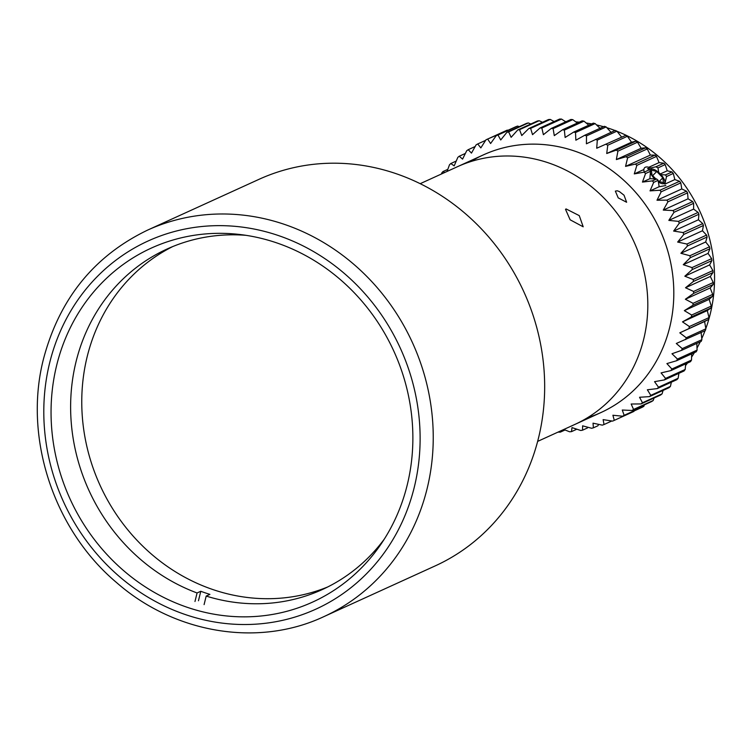 <?xml version="1.0" encoding="UTF-8"?>
<svg xmlns="http://www.w3.org/2000/svg" width="752" height="752" viewBox="0 0 752 752"><rect width="100%" height="100%" fill="white"/><g stroke="black" fill="none" stroke-linecap="round" stroke-linejoin="round"><path stroke-width="1.13" d="M56.673 365.303A194.505 177.961 65.5 0 1 151.302 248.094A194.505 177.961 65.5 0 1 393.898 351.287A194.505 177.961 65.5 0 1 312.625 602.079A194.505 177.961 65.5 0 1 118.299 565.871A194.505 177.961 65.5 0 1 56.673 365.303M323.764 616.678L435.192 565.899A212.412 194.345 -114.5 0 0 523.947 292.02A212.412 194.345 -114.5 0 0 259.017 179.324L147.589 230.112C94.132 255.868 59.455 298.76 43.531 358.807C23.237 437.391 53.561 529.869 116.908 582.866C174.953 633.607 258.331 647.397 323.764 616.678A212.412 194.345 -114.5 0 0 412.519 342.799A212.412 194.345 -114.5 0 0 147.589 230.112M570.129 219.791L565.513 209.319L566.068 208.934L579.266 215.627L583.195 226.803L570.129 219.791M537.642 441.396L600.829 412.604A141.611 129.57 -114.5 0 0 669.722 327.27A141.611 129.57 -114.5 0 0 624.856 181.251A141.611 129.57 -114.5 0 0 483.376 154.884L457.376 166.737A141.611 129.57 65.5 0 1 634.002 241.862A141.611 129.57 65.5 0 1 574.829 424.448A141.611 129.57 -114.5 0 0 643.721 339.114A141.611 129.57 -114.5 0 0 598.855 193.095A141.611 129.57 -114.5 0 0 457.376 166.737L420.189 183.685M614.986 130.51A148.689 136.046 -114.5 0 0 610.483 128.883A148.689 136.046 -114.5 0 0 606.836 127.699M603.518 126.712A148.689 136.046 -114.5 0 0 596.533 124.926M591.617 123.901A148.689 136.046 -114.5 0 0 586.165 122.99M579.266 122.153A148.689 136.046 -114.5 0 0 575.769 121.871M566.284 121.58A148.689 136.046 -114.5 0 0 565.401 121.589M685.523 365.604A148.689 136.046 -114.5 0 0 687.46 363.047M691.586 357.106A148.689 136.046 -114.5 0 0 694.406 352.622M697.019 348.063A148.689 136.046 -114.5 0 0 700.225 341.85M701.776 338.532A148.689 136.046 -114.5 0 0 705.019 330.739M705.827 328.549A148.689 136.046 -114.5 0 0 617.016 131.299M618.219 197.879L615.352 191.121L617.251 190.792L619.385 191.572L624.038 195.219L626.623 202.26L618.219 197.879M679.799 332.835L708.563 319.459L704.596 321.536L705.874 328.812L686.247 337.761L679.799 332.835L704.596 321.536M701.08 332.187L701.889 339.678L682.261 348.618L676.292 343.485L705.282 330.626A154.254 141.132 65.5 0 0 705.874 328.812M696.813 343.401L697.095 350.112L677.467 359.061L671.978 353.75L681.528 350.366L701.165 341.417A154.254 141.132 65.5 0 0 701.889 339.678M691.661 353.872L691.52 360.067L671.884 369.016L666.902 363.583L676.603 360.734L696.23 351.786A154.254 141.132 65.5 0 0 697.095 350.112M685.674 363.865L685.185 369.476L665.558 378.416L661.074 372.898L670.897 370.595L690.524 361.656A154.254 141.132 65.5 0 0 691.52 360.067M678.896 373.321L678.144 378.265L658.508 387.214L654.55 381.659L664.448 379.91L684.076 370.962A154.254 141.132 65.5 0 0 685.185 369.476M671.357 382.185L670.427 386.406L650.8 395.355L647.359 389.79L657.286 388.596L676.922 379.657A154.254 141.132 65.5 0 0 678.144 378.265M663.076 390.42L662.098 393.832L642.471 402.781L639.557 397.263L649.474 396.624L669.101 387.675A154.254 141.132 65.5 0 0 670.427 386.406M654.099 397.977L653.197 400.506L633.569 409.455L631.172 404.021L641.042 403.927L660.67 394.988A154.254 141.132 65.5 0 0 662.098 393.832M644.455 404.82L643.778 406.381L624.151 415.32L622.271 410.028L632.056 410.47L651.683 401.53A154.254 141.132 65.5 0 0 653.197 400.506M614.281 420.368A154.254 141.132 65.5 0 1 614.111 420.443L633.739 411.494A154.254 141.132 65.5 0 0 633.908 411.419L614.281 420.368L612.908 415.245L622.562 416.213L642.189 407.264A154.254 141.132 65.5 0 0 643.778 406.381M611.808 420.988L604.016 424.542L603.132 419.625L612.617 421.111A154.254 141.132 65.5 0 0 614.111 420.443M598.705 424.382L597.915 425.773L593.413 427.822L593.018 423.169L602.296 425.143A154.254 141.132 65.5 0 0 604.016 424.542M587.754 427.23L587.462 427.954L582.546 430.191L582.612 425.829L591.645 428.273A154.254 141.132 65.5 0 0 593.413 427.822M576.822 429.213L571.482 431.639L571.99 427.606L580.741 430.492A154.254 141.132 65.5 0 0 582.546 430.191M563.765 429.486L569.649 431.789A154.254 141.132 65.5 0 0 571.482 431.639M565.034 429.994L560.287 432.156L560.578 430.943M444.742 172.49L442.994 171.559A154.254 141.132 65.5 0 0 441.772 172.941L441.452 173.994M442.994 171.559L447.816 169.36M596.721 148.238L625.711 135.379L596.721 148.238L597.295 140.126L616.922 131.177A154.254 141.132 65.5 0 0 615.174 130.416L586.41 143.792L586.513 135.886L606.14 126.938A154.254 141.132 65.5 0 0 604.354 126.327L584.718 135.275L575.863 140.201L575.515 132.54L595.142 123.591A154.254 141.132 65.5 0 0 593.319 123.131L573.691 132.079L565.128 137.475L564.357 130.105L583.984 121.157A154.254 141.132 65.5 0 0 582.142 120.846L562.515 129.786L554.29 135.633L553.115 128.592L572.742 119.643A154.254 141.132 65.5 0 0 570.89 119.483L551.263 128.432L543.395 134.693L541.844 128.009L561.481 119.06A154.254 141.132 65.5 0 0 559.629 119.06L540.002 128L532.529 134.664L530.63 128.366L550.267 119.427A154.254 141.132 65.5 0 0 548.434 119.568L528.806 128.517L521.756 135.539L519.538 129.664L539.175 120.715A154.254 141.132 65.5 0 0 537.37 121.016L517.733 129.964L511.125 137.315L508.643 131.882L528.271 122.943A154.254 141.132 65.5 0 0 526.503 123.394L506.867 132.333L500.729 139.975L497.993 135.022L517.62 126.073A154.254 141.132 65.5 0 0 515.9 126.674L496.273 135.623L490.605 143.51L487.663 139.045A154.254 141.132 65.5 0 0 486.177 139.722A154.254 141.132 65.5 0 0 485.999 139.797L480.829 147.9L477.727 143.952A154.254 141.132 65.5 0 0 476.129 144.835L471.466 153.107L468.233 149.686A154.254 141.132 65.5 0 0 466.719 150.71L462.565 159.114L459.237 156.228A154.254 141.132 65.5 0 0 457.818 157.375L454.189 165.872L450.815 163.532A154.254 141.132 65.5 0 0 449.48 164.801L447.064 171.437M450.815 163.532L456.229 161.06M459.237 156.228L465.356 153.436M468.233 149.686L475.179 146.518M477.727 143.952L485.66 140.333M486.177 139.722L505.805 130.773A154.254 141.132 65.5 0 0 505.635 130.848L486.347 139.637M487.663 139.045L507.985 130.284M517.62 126.073L519.359 126.646M528.271 122.943L530.874 123.977M539.175 120.715L542.474 122.285M550.267 119.427L554.121 121.57M561.481 119.06L565.758 121.824M572.742 119.643L577.329 123.037M583.984 121.157L588.778 125.199M595.142 123.591L600.651 128.902M606.14 126.938L611.207 132.493M616.922 131.177L621.509 136.939M606.723 153.511L607.776 145.221L627.412 136.272L631.511 142.213L635.901 141.179L616.273 150.118L606.723 153.511L631.511 142.213M616.349 159.565L617.909 151.152L637.536 142.203L641.146 148.266L645.686 147.777L626.059 156.717L616.349 159.565L641.146 148.266M625.561 166.38L627.619 157.873L647.256 148.934L650.348 155.081L655.001 155.128L635.374 164.077L625.561 166.38L650.348 155.081M634.274 173.9L636.859 165.355L656.487 156.407L659.062 162.601L663.8 163.203L655.96 166.775L647.519 168.674L649.719 169.623L644.173 172.152L634.274 173.9L643.881 169.52M648.807 167.273L659.062 162.601M660.294 173.956L667.24 170.789L672.015 171.945L665.482 174.915L660.952 174.652M658.724 172.49L657.981 167.884L665.191 164.594L667.24 170.789M642.452 182.087L645.554 173.543L650.48 171.296L649.888 178.694L656.628 178.957L652.379 180.884L642.452 182.087L649.888 178.694M674.835 179.587L664.824 184.146L666.526 176.532L673.303 173.439L674.835 179.587L679.592 181.288L659.965 190.237L650.048 190.876L653.676 182.388L658.169 180.339L659.147 186.731L665.821 185.547M650.048 190.876L659.147 186.731M656.994 200.239L661.149 191.826L680.776 182.886L681.791 188.94L686.501 191.196L666.874 200.145L656.994 200.239L681.791 188.94M663.273 210.099L667.936 201.818L687.563 192.869L688.061 198.801L692.686 201.592L673.059 210.541L663.273 210.099L688.061 198.801M668.829 220.392L673.999 212.29L693.626 203.341L693.617 209.094L698.11 212.421L678.483 221.361L668.829 220.392L693.617 209.094M673.632 231.071L679.3 223.184L698.928 214.235L698.429 219.772L702.744 223.607L683.117 232.556L673.632 231.071L698.429 219.772M677.655 242.059L683.803 234.417L703.43 225.478L702.453 230.761L706.57 235.085L686.933 244.033L677.655 242.059L702.453 230.761M680.88 253.292L687.478 245.942L707.115 236.993L705.667 241.994L709.54 246.788L689.913 255.736L680.88 253.292L705.667 241.994M683.267 264.695L690.317 257.673L709.944 248.733L708.055 253.396L711.646 258.641L692.019 267.59L683.267 264.695L708.055 253.396M684.818 276.21L692.282 269.545L711.918 260.596L709.606 264.911L712.887 270.57L693.259 279.518L684.818 276.21L709.606 264.911M685.514 287.753L693.372 281.483L713.009 272.534L710.311 276.454L713.244 282.508L693.617 291.456L685.514 287.753L710.311 276.454M685.363 299.249L693.588 293.412L713.216 284.463L710.151 287.95L712.708 294.37L693.081 303.319L685.363 299.249L710.151 287.95M684.348 310.651L692.912 305.256L712.539 296.307L709.145 299.352L711.298 306.092L691.671 315.032L684.348 310.651L709.145 299.352M587.472 417.736A141.611 129.57 -114.5 0 0 669.722 327.27A141.611 129.57 -114.5 0 0 619.065 176.175A141.611 129.57 -114.5 0 0 470.733 161.595M689.387 326.537L682.496 321.865L707.284 310.567L709.014 317.598L689.387 326.537A154.254 141.132 65.5 0 1 689.161 327.487A154.254 141.132 65.5 0 1 688.926 328.408M682.496 321.865L691.351 316.94L710.988 308L707.284 310.567M691.671 315.032A154.254 141.132 65.5 0 1 691.351 316.94M693.081 303.319A154.254 141.132 65.5 0 1 692.912 305.256M693.617 291.456A154.254 141.132 65.5 0 1 693.588 293.412M693.259 279.518A154.254 141.132 65.5 0 1 693.372 281.483M692.019 267.59A154.254 141.132 65.5 0 1 692.282 269.545M689.913 255.736A154.254 141.132 65.5 0 1 690.317 257.673M686.933 244.033A154.254 141.132 65.5 0 1 687.478 245.942M683.117 232.556A154.254 141.132 65.5 0 1 683.803 234.417M678.483 221.361A154.254 141.132 65.5 0 1 679.3 223.184M673.059 210.541A154.254 141.132 65.5 0 1 673.999 212.29M666.874 200.145A154.254 141.132 65.5 0 1 667.936 201.818M659.965 190.237A154.254 141.132 65.5 0 1 661.149 191.826M652.379 180.884A154.254 141.132 65.5 0 1 653.676 182.388M644.173 172.152A154.254 141.132 65.5 0 1 645.554 173.543M635.374 164.077A154.254 141.132 65.5 0 1 636.859 165.355M626.059 156.717A154.254 141.132 65.5 0 1 627.619 157.873M616.273 150.118A154.254 141.132 65.5 0 1 617.909 151.152M606.074 144.328A154.254 141.132 65.5 0 1 607.776 145.221M595.537 139.364A154.254 141.132 65.5 0 1 597.295 140.126M584.718 135.275A154.254 141.132 65.5 0 1 586.513 135.886M573.691 132.079A154.254 141.132 65.5 0 1 575.515 132.54M562.515 129.786A154.254 141.132 65.5 0 1 564.357 130.105M551.263 128.432A154.254 141.132 65.5 0 1 553.115 128.592M540.002 128A154.254 141.132 65.5 0 1 541.844 128.009M528.806 128.517A154.254 141.132 65.5 0 1 530.63 128.366M517.733 129.964A154.254 141.132 65.5 0 1 519.538 129.664M506.867 132.333A154.254 141.132 65.5 0 1 508.643 131.882M496.273 135.623A154.254 141.132 65.5 0 1 497.993 135.022M560.287 432.156A154.254 141.132 65.5 0 1 558.435 432.146M624.151 415.32A154.254 141.132 65.5 0 1 622.562 416.213M633.569 409.455A154.254 141.132 65.5 0 1 632.056 410.47M642.471 402.781A154.254 141.132 65.5 0 1 641.042 403.927M650.8 395.355A154.254 141.132 65.5 0 1 649.474 396.624M658.508 387.214A154.254 141.132 65.5 0 1 657.286 388.596M665.558 378.416A154.254 141.132 65.5 0 1 664.448 379.91M671.884 369.016A154.254 141.132 65.5 0 1 670.897 370.595M677.467 359.061A154.254 141.132 65.5 0 1 676.603 360.734M682.261 348.618A154.254 141.132 65.5 0 1 681.528 350.366M686.247 337.761A154.254 141.132 65.5 0 1 685.645 339.566M655.96 166.775L657.981 167.884M663.8 163.203A154.254 141.132 65.5 0 1 665.191 164.594M711.298 306.092A154.254 141.132 65.5 0 1 710.988 308M712.708 294.37A154.254 141.132 65.5 0 1 712.539 296.307M713.244 282.508A154.254 141.132 65.5 0 1 713.216 284.463M712.887 270.57A154.254 141.132 65.5 0 1 713.009 272.534M711.646 258.641A154.254 141.132 65.5 0 1 711.918 260.596M709.54 246.788A154.254 141.132 65.5 0 1 709.944 248.733M706.57 235.085A154.254 141.132 65.5 0 1 707.115 236.993M702.744 223.607A154.254 141.132 65.5 0 1 703.43 225.478M698.11 212.421A154.254 141.132 65.5 0 1 698.928 214.235M692.686 201.592A154.254 141.132 65.5 0 1 693.626 203.341M686.501 191.196A154.254 141.132 65.5 0 1 687.563 192.869M679.592 181.288A154.254 141.132 65.5 0 1 680.776 182.886M665.482 174.915A12.417 5.499 -135.8 0 1 666.526 176.532M672.015 171.945A154.254 141.132 65.5 0 1 673.303 173.439M658.169 180.339A12.417 3.957 -134.6 0 1 656.628 178.957M650.48 171.296L649.719 169.623M655.001 155.128A154.254 141.132 65.5 0 1 656.487 156.407M645.686 147.777A154.254 141.132 65.5 0 1 647.256 148.934M635.901 141.179A154.254 141.132 65.5 0 1 637.536 142.203M625.711 135.379A154.254 141.132 65.5 0 1 627.412 136.272M505.805 130.773A154.254 141.132 65.5 0 1 507.29 130.105M709.014 317.598A154.254 141.132 65.5 0 1 708.563 319.459M198.462 600.754L200.784 591.279A187.126 171.212 -114.5 0 0 209.902 594.381L206.189 596.073L204.093 604.608M194.975 601.497L197.071 592.971L200.784 591.279M327.797 586.927A187.126 171.212 65.5 0 1 100.016 485.219A187.126 171.212 65.5 0 1 172.687 246.59M384.319 539.081A187.126 171.212 65.5 0 1 322.27 589.568A187.126 171.212 65.5 0 1 206.189 596.073M197.071 592.971A187.126 171.212 65.5 0 1 71.365 423.996A187.126 171.212 65.5 0 1 167.066 249.015A187.126 171.212 65.5 0 1 245.885 235.32M650.151 167.743A15.172 5.781 44.7 0 0 644.605 167.734A15.172 5.781 44.7 0 0 644.257 172.114M654.691 178.92A9.795 3.732 -135.3 0 1 650.311 172.565M650.01 170.347A9.795 3.732 -135.3 0 1 654.409 169.642A9.795 3.732 -135.3 0 1 664.166 179.286A9.795 3.732 -135.3 0 1 658.282 181.881M655.885 178.948L652.003 174.915L651.354 170.055L656.759 171.503L662.832 177.801L663.48 182.651L658.226 181.251M652.689 175.62L656.759 171.503M662.832 177.801L659.166 181.505M49.641 362.915A202.297 185.095 65.5 0 1 363.432 292.058A202.297 185.095 65.5 0 1 282.808 620.287A202.297 185.095 65.5 0 1 49.641 362.915M664.166 179.286L665.435 182.012"/></g></svg>
